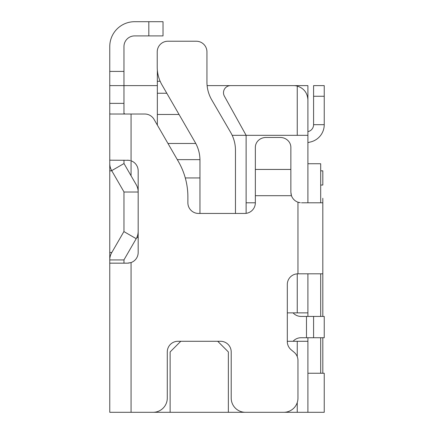 <?xml version="1.0" encoding="UTF-8"?>
<svg xmlns="http://www.w3.org/2000/svg" width="434" height="434" viewBox="0 0 434 434"><rect width="100%" height="100%" fill="white"/><g stroke="black" fill="none" stroke-linecap="round" stroke-linejoin="round"><path stroke-width="0.65" d="M313.587 96.267L313.587 85.617L324.236 85.617L324.236 124.677A17.756 17.756 0 0 1 310.852 141.885A17.756 17.756 0 0 0 324.236 124.677L313.587 124.677L313.587 96.267L324.236 96.267M138.169 238.244A31.959 31.959 0 0 1 137.182 236.622A31.959 31.959 0 0 0 138.169 238.244M256.771 85.617L307.901 85.617L307.901 131.643L308.232 131.562A7.101 7.101 0 0 0 313.587 124.677M307.901 163.737L320.688 163.737L320.688 202.797M320.688 273.816L320.688 316.424M320.688 337.733L320.688 373.24M134.621 412.3L324.236 412.3L324.236 373.24L307.918 373.24M134.621 21.7A24.857 24.857 0 0 0 109.764 46.557A24.857 24.857 0 0 1 134.621 21.7L163.027 21.7L163.027 35.903L134.621 35.903A10.655 10.655 0 0 0 123.967 46.557L123.967 85.617L157.347 85.617M109.764 85.617L123.967 85.617L123.967 103.373L109.764 103.373L109.764 46.557M124.916 114.023L123.967 113.415L123.967 103.373M297.252 86.068L297.252 135.327L246.116 135.327L224.389 96.164A7.101 7.101 0 0 1 230.6 85.617L293.699 85.617A14.203 14.203 0 0 1 297.252 86.068C303.887 88.259 307.44 92.843 307.901 99.82L307.901 202.797M307.901 273.816L307.901 316.424M307.901 337.733L307.901 412.3M207.121 85.617L230.6 85.617A7.101 7.101 0 0 0 224.389 96.164M246.116 213.354L246.116 135.327L232.179 135.327A35.507 35.507 0 0 0 230.649 132.386A35.507 35.507 0 0 1 235.467 150.245L235.467 213.447M206.942 51.885A10.655 10.655 0 0 0 196.287 41.23A10.655 10.655 0 0 1 206.942 51.885L206.942 82.064A35.507 35.507 0 0 0 211.759 99.923L230.649 132.386M167.882 41.23A10.655 10.655 0 0 0 157.227 51.885A10.655 10.655 0 0 1 167.882 41.23L196.287 41.23M313.587 337.733L324.236 337.733L324.236 316.424L313.587 316.424L313.587 337.733L301.039 337.733A10.655 10.655 0 0 0 293.096 341.281M313.587 316.424L301.039 316.424A10.655 10.655 0 0 1 293.096 312.876M297.252 273.838L297.252 312.876L307.901 312.876M297.252 312.876L287.308 312.876M246.116 202.797L255.349 202.797L255.349 147.359A10.655 9.901 180 0 1 266.004 137.459L280.207 137.459A10.655 9.901 180 0 1 290.861 147.359L290.861 169.439L255.349 169.439M297.252 135.327L307.901 135.327M157.227 51.885L157.227 67.151A35.507 35.507 0 0 0 161.985 84.907L195.197 142.433A35.507 35.507 0 0 1 199.955 160.184L199.955 213.447M231.203 398.097A14.203 14.203 0 0 0 245.405 412.3A14.203 14.203 0 0 1 231.203 398.097L231.203 351.936A10.655 10.655 0 0 0 220.553 341.281L217.711 341.281L228.365 351.936L228.365 412.3M283.755 412.3A14.203 14.203 0 0 0 297.963 398.097A14.203 14.203 0 0 1 283.755 412.3L245.405 412.3M153.083 412.3A14.203 14.203 0 0 0 167.285 398.097A14.203 14.203 0 0 1 153.083 412.3L109.764 412.3L109.764 259.939A14.474 14.474 0 0 1 111.701 252.702L123.896 231.577A0.51 0.51 0 0 0 123.967 231.322L123.967 192.023A0.51 0.51 0 0 0 123.896 191.768L111.701 170.643A14.474 14.474 0 0 1 109.764 163.412L109.764 160.184L129.061 160.298M167.285 398.097L167.285 351.936A10.655 10.655 0 0 1 177.94 341.281L180.783 341.281L170.128 351.936L170.128 412.3M180.783 341.281L217.711 341.281M297.252 412.3L297.252 402.53M297.252 356.629L297.252 341.281L287.308 341.281M307.901 341.281L297.252 341.281M123.967 192.023L138.169 192.023A14.718 14.718 0 0 0 136.2 184.667L124.005 163.542L123.967 160.184M130.211 160.531L127.515 160.184M129.164 263.031L127.515 263.161L131.068 262.554A10.655 10.655 0 0 0 138.169 252.507L138.169 170.839A10.655 10.655 0 0 0 131.068 160.797L131.068 114.023L110.062 114.023L109.764 113.415L109.764 103.373M131.052 262.559L130.509 262.733M297.963 398.097L297.963 360.453A10.655 10.655 0 0 0 294.154 352.294L291.111 349.739A10.655 10.655 0 0 1 287.308 341.58L287.308 284.465A10.655 10.655 0 0 1 297.963 273.816L322.815 273.816L322.815 316.424L322.815 198.311M291.458 195.658L291.469 195.696A10.655 10.655 0 0 0 297.963 202.19L300.306 202.727M131.068 114.023L144.804 114.023A10.655 10.655 0 0 1 154.027 119.345L178.358 161.453A71.019 71.019 0 0 1 187.884 196.982L187.884 202.797A10.655 10.655 0 0 0 198.533 213.447L244.695 213.447A10.655 10.655 0 0 0 255.349 202.797M123.967 263.161L124.005 259.803L136.2 238.678L123.896 231.577M138.169 231.322A14.718 14.718 0 0 1 136.2 238.678M111.815 252.507L109.764 252.507L109.764 259.939L123.967 259.939M109.764 160.184L109.764 113.415M109.764 163.412L109.764 252.507M127.515 263.161L109.764 263.161M322.815 198.273L322.815 273.816M322.815 337.733L322.815 373.24L322.815 337.733M320.688 185.041L322.815 185.041L322.815 170.839L320.688 170.839M291.165 194.676L290.964 193.651M255.349 195.696L291.469 195.696L290.861 192.143L290.861 169.439M299.08 202.515L297.995 202.201M322.815 202.797L301.511 202.797M157.379 70.389A14.203 14.132 180 0 0 157.347 71.339L157.347 125.084M157.347 72.418A14.203 14.132 0 0 1 157.428 70.899M157.347 80.203L157.347 71.339M310.852 141.885L307.901 142.634M306.485 337.733L306.485 316.424M124.005 163.542L111.701 170.643M297.963 273.816L297.963 202.19M131.068 262.554L131.068 412.3M131.068 175.781L131.068 160.797M111.815 170.839L109.764 170.839M123.967 71.415L109.764 71.415M148.824 35.903L148.824 21.7M185.28 177.94L199.955 177.94M199.949 159.641L177.311 159.641M195.777 143.475L167.969 143.475M179.052 114.468L157.347 114.468M166.802 93.245L157.347 93.245M160.162 81.283L157.347 81.283"/></g></svg>
